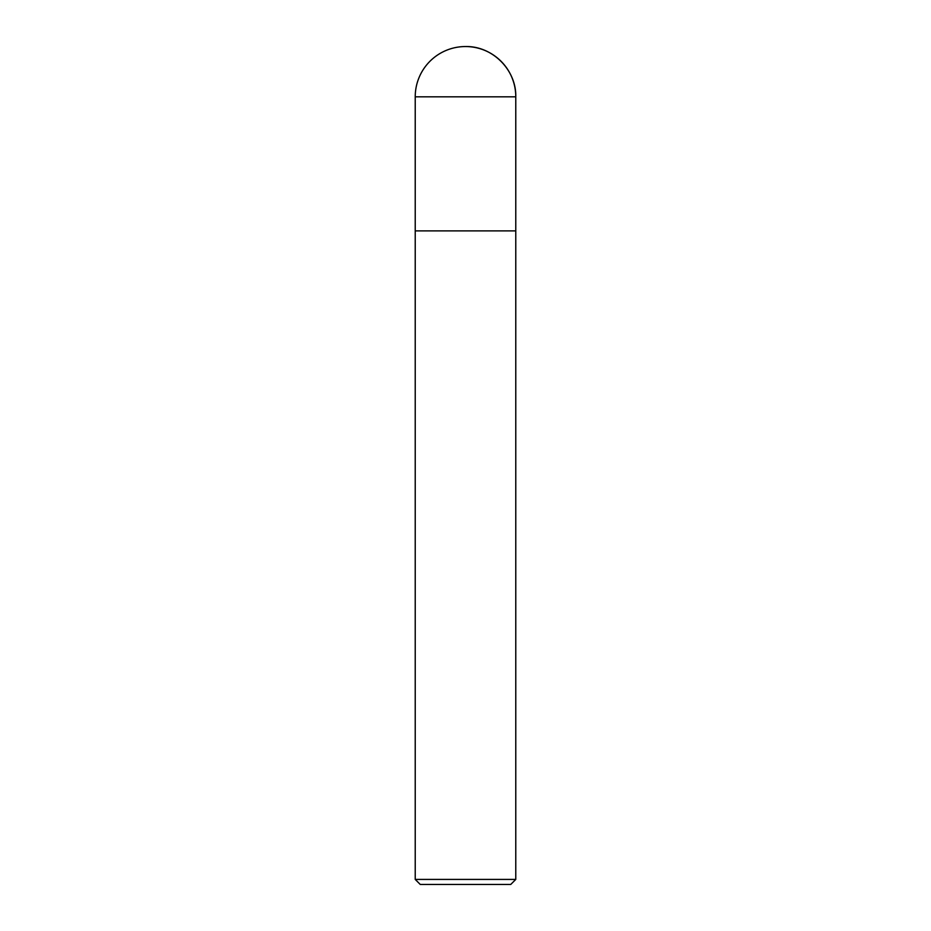 <?xml version="1.0" encoding="UTF-8"?>
<svg xmlns="http://www.w3.org/2000/svg" width="931" height="931" viewBox="0 0 931 931"><rect width="100%" height="100%" fill="white"/><g stroke="black" fill="none" stroke-linecap="round" stroke-linejoin="round"><path stroke-width="1.4" d="M415.226 879.423L420.253 884.45L510.747 884.45L515.774 879.423L415.226 879.423L415.226 230.888L515.774 230.888L515.774 96.824A50.274 50.274 0 0 0 465.5 46.55A50.274 50.274 0 0 0 415.226 96.824L515.774 96.824C516.484 69.988 492.348 45.84 465.5 46.55M415.226 96.824L415.226 230.888L515.774 230.888L515.774 879.423M515.774 230.888L515.774 96.824"/></g></svg>
